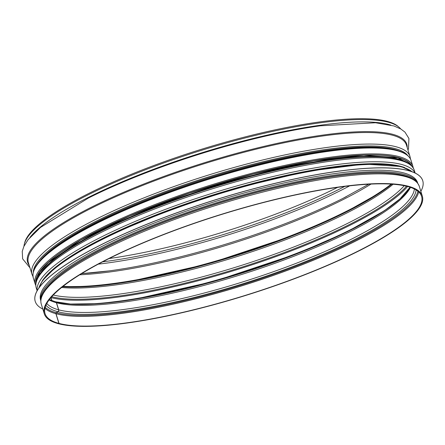 <?xml version="1.0" encoding="UTF-8"?>
<svg xmlns="http://www.w3.org/2000/svg" width="445" height="445" viewBox="0 0 445 445"><rect width="100%" height="100%" fill="white"/><g stroke="black" fill="none" stroke-linecap="round" stroke-linejoin="round"><path stroke-width="0.67" d="M58.312 323.615L58.334 323.687A197.969 42.331 162.7 0 0 276.467 285.267A197.969 42.331 162.7 0 0 422.327 196.089A197.969 42.331 162.7 0 0 220.726 214.546A197.969 42.331 162.7 0 0 44.3 313.831A197.969 42.331 162.7 0 0 58.212 323.654L58.907 323.382L55.886 313.686A0.79 0.729 105.1 0 1 56.237 312.735L57.895 311.717A1.58 1.463 -74.9 0 0 58.595 309.815L56.387 302.722A1.58 1.463 -74.9 0 0 55.402 301.743L49.384 299.568M51.815 300.603L50.902 297.677M51.943 300.653L50.986 297.577A197.18 42.164 162.7 0 0 237.802 269.381A197.18 42.164 162.7 0 0 407.592 186.505M58.334 323.687L59.035 323.415L56.014 313.719A0.79 0.729 105 0 1 56.365 312.768L58.017 311.75A1.58 1.457 -75 0 0 58.718 309.848L56.509 302.756A1.58 1.457 -75 0 0 55.464 301.766M109.12 258.539A197.18 42.164 162.7 0 0 337.571 187.384M400.65 128.883A197.969 42.331 162.7 0 0 200.79 150.543A197.969 42.331 162.7 0 0 23.98 246.202M59.035 323.415A197.18 42.164 162.7 0 0 276.295 285.145A197.18 42.164 162.7 0 0 421.571 196.323A197.18 42.164 162.7 0 0 220.776 214.701A197.18 42.164 162.7 0 0 45.051 313.597A197.18 42.164 162.7 0 0 58.907 323.382M398.581 126.858A197.257 42.18 162.7 0 0 387.384 121.379A197.257 42.18 162.7 0 0 180.959 155.911A197.257 42.18 162.7 0 0 24.536 243.359M100.937 249.934A195.995 41.908 -17.3 0 1 339.29 175.669M40.795 300.72L40.612 300.13A197.419 42.214 -17.3 0 1 186.06 211.203A197.419 42.214 -17.3 0 1 403.587 172.888A197.419 42.214 -17.3 0 1 417.582 182.717L417.766 183.307M42.82 309.075A202.937 43.393 -17.3 0 1 35.238 301.443A202.937 43.393 -17.3 0 1 184.753 210.029A202.937 43.393 -17.3 0 1 408.36 170.641A202.937 43.393 -17.3 0 1 422.75 180.748A202.937 43.393 -17.3 0 1 420.842 191.333M35.227 301.404A202.937 43.393 -17.3 0 1 35.216 301.371A202.937 43.393 -17.3 0 1 184.731 209.951A202.937 43.393 -17.3 0 1 408.338 170.569A202.937 43.393 -17.3 0 1 422.728 180.67A202.937 43.393 -17.3 0 1 422.739 180.709M56.014 313.719A197.18 42.164 162.7 0 0 262.116 279.282A197.18 42.164 162.7 0 0 418.689 191.901M44.912 308.324A197.18 42.164 162.7 0 0 55.886 313.686M56.365 312.768A196.529 42.025 162.7 0 0 262.099 278.336A196.529 42.025 162.7 0 0 417.877 191.194M45.184 307.278A196.529 42.025 162.7 0 0 56.237 312.735M58.017 311.75A194.537 41.596 162.7 0 0 264.647 276.662A194.537 41.596 162.7 0 0 416.086 189.937M45.946 305.226A194.537 41.596 162.7 0 0 57.895 311.717M58.718 309.848A193.236 41.318 162.7 0 0 263.679 275.093A193.236 41.318 162.7 0 0 414.373 188.992M46.814 303.473A193.236 41.318 162.7 0 0 58.595 309.815M56.509 302.756A193.236 41.318 162.7 0 0 250.902 271.517A193.236 41.318 162.7 0 0 410.468 187.378M49.111 299.924A193.236 41.318 162.7 0 0 56.387 302.722M56.042 302.049A194.537 41.596 162.7 0 0 248.972 270.844A194.537 41.596 162.7 0 0 410.301 187.317M75.044 304.263A197.18 42.164 162.7 0 0 391.572 205.679M406.491 186.227A196.512 42.019 162.7 0 1 237.535 268.519A196.512 42.019 162.7 0 1 51.731 296.72A196.529 42.025 162.7 0 0 237.535 268.524A196.529 42.025 162.7 0 0 406.502 186.227M53.294 295.035A195.21 41.741 162.7 0 0 237.001 266.8A195.21 41.741 162.7 0 0 404.249 185.726M61.616 287.498A195.21 41.741 162.7 0 0 234.103 257.499A195.21 41.741 162.7 0 0 393.119 184.247M62.589 286.719A196.512 42.019 162.7 0 0 233.736 256.32A196.512 42.019 162.7 0 0 391.873 184.158M63.101 286.313A197.18 42.164 162.7 0 0 233.553 255.73A197.18 42.164 162.7 0 0 391.222 184.119M79.75 274.799A197.18 42.164 162.7 0 0 370.98 184.091M81.641 273.631A198.337 42.408 162.7 0 0 111.133 270.621A198.337 42.408 162.7 0 0 342.778 198.47A198.337 42.408 162.7 0 0 346.394 196.634M98.267 264.152A198.337 42.408 162.7 0 0 349.692 185.838M102.673 261.827A197.18 42.164 162.7 0 0 344.747 186.427M390.749 125.045A197.969 42.331 162.7 0 0 201.518 152.874A197.969 42.331 162.7 0 0 29.949 237.419M407.982 150.043L408.477 148.775L408.916 138.451L404.944 132.098L400.811 128.978L393.947 125.968L375.519 122.753L320.283 125.824A198.548 42.459 162.7 0 0 88.394 198.047L40.523 227.423L28.057 239.716L23.835 246.513L22.25 251.392L22.634 258.851L29.96 267.784M407.175 147.44A198.548 42.459 162.7 0 0 204.572 162.686A198.548 42.459 162.7 0 0 29.148 265.181M406.43 145.059A197.969 42.331 162.7 0 0 204.828 163.51A197.969 42.331 162.7 0 0 28.408 262.8L32.001 274.343A197.969 42.331 162.7 0 1 208.427 175.057A197.969 42.331 162.7 0 1 410.023 156.601L406.43 145.059M407.703 155.511A196.662 42.053 162.7 0 0 208.961 176.771A196.662 42.053 162.7 0 0 33.292 272.129M407.642 155.455A196.645 42.053 162.7 0 0 208.961 176.776A196.645 42.053 162.7 0 0 33.314 272.045M399.12 150.955A195.995 41.908 162.7 0 0 209.228 177.633A195.995 41.908 162.7 0 0 37.769 263.507M401.885 160.206A195.995 41.908 162.7 0 0 212.12 186.939A195.995 41.908 162.7 0 0 40.745 272.69M407.893 163.332A196.662 42.053 162.7 0 0 212.31 187.523A196.662 42.053 162.7 0 0 37.58 278.67M36.251 287.998C35.022 283.615 36.29 278.826 40.05 273.636C45.301 266.327 54.746 258.284 68.402 249.495C98.918 230.215 140.364 211.67 192.741 193.859C238.119 178.718 280.739 167.926 320.6 161.496C346.978 157.352 368.399 155.906 384.858 157.146C398.236 158.203 410.841 161.151 414.278 170.251A197.969 42.331 162.7 0 0 212.677 188.708A197.969 42.331 162.7 0 0 36.251 287.998L37.119 290.78M415.007 172.971A197.969 42.331 162.7 0 0 213.939 192.752A197.969 42.331 162.7 0 0 37.196 290.646M404.733 167.593A196.662 42.053 162.7 0 0 214.473 194.471A196.662 42.053 162.7 0 0 42.598 280.383M412.916 179.474A196.662 42.053 162.7 0 0 217.338 203.665A196.662 42.053 162.7 0 0 42.609 294.812M41.279 304.135C40.05 299.752 41.318 294.968 45.079 289.778C50.324 282.469 59.775 274.42 73.431 265.637C103.941 246.358 145.387 227.812 197.769 210.001C243.148 194.854 285.768 184.069 325.629 177.638C352.006 173.494 373.427 172.043 389.887 173.283C403.265 174.34 415.869 177.288 419.307 186.394A197.969 42.331 162.7 0 0 217.705 204.85A197.969 42.331 162.7 0 0 41.279 304.135L44.3 313.831M396.133 150.221A197.024 42.13 162.7 0 0 198.687 181.827A197.024 42.13 162.7 0 0 35.455 267.445M397.062 150.683A197.808 42.297 -17.3 0 1 411.085 160.534C409.478 155.756 404.639 152.312 396.567 150.193C369.928 142.639 304.096 151.205 233.497 171.253C187.1 184.441 145.237 199.788 107.907 217.299C82.609 229.303 63.307 240.667 50.001 251.392C39.199 260.103 31.1 269.653 33.364 278.181A197.808 42.297 -17.3 0 1 179.101 189.075A197.808 42.297 -17.3 0 1 397.062 150.683M413.272 167.988L412.916 166.419A197.808 42.297 162.7 0 0 398.892 156.568A197.808 42.297 162.7 0 0 180.937 194.96A197.808 42.297 162.7 0 0 35.194 284.066L33.364 278.181M411.252 165.423A196.785 42.08 162.7 0 0 398.214 157.658A196.785 42.08 162.7 0 0 186.221 194.17A196.785 42.08 162.7 0 0 36.006 282.302M35.861 283.192A197.024 42.13 -17.3 0 1 184.397 194.749A197.024 42.13 -17.3 0 1 398.425 157.58A197.024 42.13 -17.3 0 1 411.87 166.08M47.604 286.563A196.629 42.047 -17.3 0 1 216.565 203.71A196.629 42.047 -17.3 0 1 403.576 175.369A196.629 42.047 -17.3 0 1 404.11 175.519M40.801 300.497A197.419 42.214 -17.3 0 1 189.003 211.809A197.419 42.214 -17.3 0 1 404.043 174.362A197.419 42.214 -17.3 0 1 417.632 183.123M38.887 287.998A197.419 42.214 -17.3 0 1 197.296 200.851A197.419 42.214 -17.3 0 1 401.752 167.003A197.419 42.214 -17.3 0 1 412.115 171.753M40.868 283.532A196.629 42.047 -17.3 0 1 203.771 198.086A196.629 42.047 -17.3 0 1 400.828 166.541M55.525 301.777L70.549 304.035L98.579 303.668L133.962 299.379L214.017 281.39L296.698 253.85L346.26 232.234L384.213 210.852L399.955 198.893L410.04 187.234M62.65 286.669L91.664 286.352L127.403 282.019L208.271 263.846L291.792 236.028L341.855 214.19L380.197 192.59L391.8 184.152M81.646 273.631L109.086 270.899M368.755 184.202L342.778 198.47M33.008 276.612L32.001 274.343M410.485 159.043L410.023 156.601M414.278 170.251L415.146 173.038M419.307 186.394L422.327 196.089M412.916 166.419L411.085 160.534M409.55 163.977L397.786 157.686L363.854 155.199L313.703 160.84L253.216 173.984L189.392 193.108L129.59 216.014L80.712 240.05L48.444 262.405L39.822 272.056L36.579 280.15M35.194 284.066L35.795 285.557M38.693 288.271L42.431 280.623L55.386 267.506L79.788 250.974L113.175 233.486L172.443 208.889L238.514 187.529L307.195 171.308L364.561 164.077L401.262 166.513L412.426 171.87"/></g></svg>
